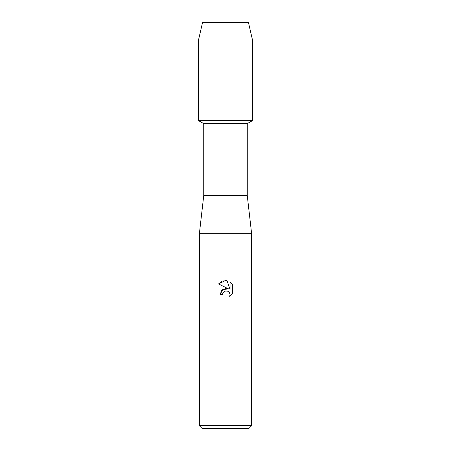 <?xml version="1.0" encoding="UTF-8"?>
<svg xmlns="http://www.w3.org/2000/svg" width="451" height="451" viewBox="0 0 451 451"><rect width="100%" height="100%" fill="white"/><g stroke="black" fill="none" stroke-linecap="round" stroke-linejoin="round"><path stroke-width="0.68" d="M248.462 22.55L202.538 22.55L248.462 22.55L252.707 40.94L252.707 120.49L225.5 120.49L252.707 120.49L247.266 123.63L247.266 195.576L251.619 233.663L251.619 425.727L199.381 425.727L202.104 428.45L248.896 428.45L251.619 425.727M247.266 195.576L203.734 195.576L203.734 123.63L247.266 123.63M203.734 195.576L199.381 233.663L251.619 233.663M222.563 294.678L220.094 294.678L221.627 290.557L225.5 288.499L228.494 288.865L218.515 283.944L225.5 280.505L227.016 280.669L230.061 289.441L230.061 281.926L232.485 284.372L232.485 293.646L229.677 296.335L230.072 294.655L229.785 293.218L228.973 292L227.755 291.188L225.5 290.991L222.957 292.975L222.563 294.678L222.817 293.302M229.379 292.479L230.072 294.655L229.677 296.335L232.485 293.646M228.494 288.865L222.743 289.565L220.094 294.678M222.957 292.975L225.444 291.002M232.485 284.372L230.061 281.926M227.016 280.669L222.275 281.08L218.521 283.944M202.538 22.55L198.293 40.94L198.293 120.49L225.5 120.49L198.293 120.49L203.734 123.63M198.293 40.94L252.707 40.94M199.381 233.663L199.381 425.727"/></g></svg>
